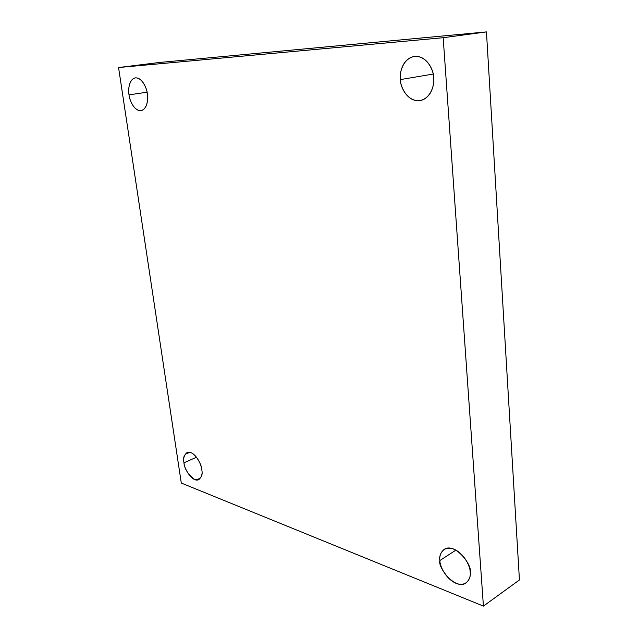 <?xml version="1.0" encoding="UTF-8"?>
<svg xmlns="http://www.w3.org/2000/svg" width="638" height="638" viewBox="0 0 638 638"><rect width="100%" height="100%" fill="white"/><g stroke="black" fill="none" stroke-linecap="round" stroke-linejoin="round"><path stroke-width="0.96" d="M147.346 93.81C147.035 88.818 142.282 77.246 135.376 77.892C128.868 79.08 128.015 90.157 129.02 94.839L147.067 92.215L129.02 94.839C127.983 89.966 129.02 78.881 135.655 77.86C142.465 77.804 146.947 88.762 147.346 93.81C148.407 98.85 147.139 109.991 140.48 110.677C133.725 110.43 129.458 99.767 129.02 94.839C129.347 99.783 134.132 111.403 141.094 110.613C147.386 109.353 148.335 98.579 147.346 93.81M201.76 469.576C202.15 464.903 193.808 449.67 187.086 452.517C184.047 455.165 183.01 458.586 183.991 462.781L196.536 457.239L183.991 462.781C182.58 456.306 184.845 452.9 190.786 452.557C197.381 455.341 201.488 465.557 201.76 469.576C203.123 476.171 200.787 479.521 194.765 479.624C188.058 474.497 184.462 468.882 183.991 462.781C183.608 467.399 191.982 482.679 198.721 479.704C201.68 477.104 202.693 473.723 201.76 469.576M470.19 572.126C472.567 565.435 454.942 541.949 444.112 549.43C440.547 552.731 439.127 556.432 439.853 560.539L455.931 550.1L439.853 560.539C438.928 555.227 442.381 545.426 453.466 548.975C464.703 553.569 470.358 567.062 470.19 572.126C471.131 577.645 467.215 587.319 456.146 583.371C445.077 578.483 439.781 565.491 439.853 560.539C437.477 567.142 455.309 590.796 466.139 582.925C469.472 579.711 470.82 576.114 470.19 572.126M433.68 77.724C433.992 70.858 426.902 54.924 414.158 56.447C402.434 58.632 399.356 73.346 400.377 79.598L433.178 74.064L400.377 79.598C399.292 73.043 402.873 57.986 415.027 56.351C427.372 56.024 433.792 70.85 433.68 77.724C434.797 84.567 430.634 99.743 418.496 100.756C406.342 100.533 400.385 86.242 400.377 79.598C400.082 86.409 407.411 102.598 420.41 100.541C431.487 98.085 434.614 84.08 433.68 77.724M443.171 37.714L483.421 606.1L519.436 579.966L486.443 31.9L443.171 37.714L486.443 31.9L159.468 62.468L118.564 67.54L159.468 62.468L486.443 31.9L519.436 579.966L483.421 606.1L181.288 483.046L118.564 67.54L443.171 37.714L118.564 67.54L181.288 483.046L483.421 606.1L443.171 37.714"/></g></svg>
